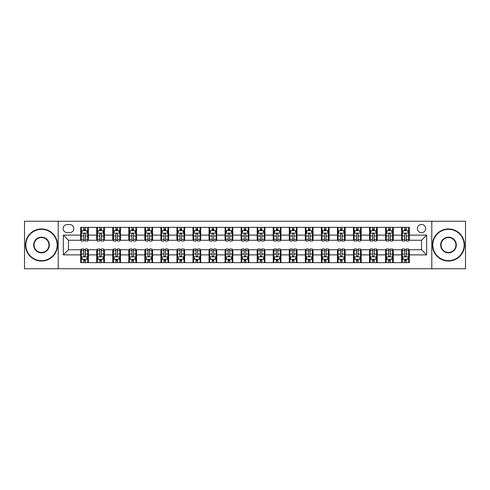 <?xml version="1.0" encoding="UTF-8"?>
<svg xmlns="http://www.w3.org/2000/svg" width="490" height="490" viewBox="0 0 490 490"><rect width="100%" height="100%" fill="white"/><g stroke="black" fill="none" stroke-linecap="round" stroke-linejoin="round"><path stroke-width="0.73" d="M421.529 224.457A4.11 4.11 0 0 0 417.419 228.567A4.11 4.11 0 0 0 421.529 232.677A4.11 4.11 0 0 0 425.639 228.567A4.11 4.11 0 0 0 421.529 224.457M431.8 268.753L465.5 268.753L465.5 221.247L431.8 221.247L431.8 268.753L58.2 268.753L58.2 221.247L24.5 221.247L24.5 268.753L58.2 268.753M67.057 232.548L69.886 232.548A3.981 3.981 0 0 0 73.861 228.567A3.981 3.981 0 0 0 69.886 224.585L67.057 224.585A3.981 3.981 0 0 0 63.081 228.567A3.981 3.981 0 0 0 67.057 232.548M431.8 221.247L58.2 221.247M80.666 254.886L63.339 254.886L63.339 235.114L80.666 235.114L80.666 240.247L68.471 240.247L68.471 249.753L80.666 249.753L80.666 262.652L409.334 262.652L409.334 249.753L421.529 249.753L421.529 240.247L409.334 240.247L409.334 235.114L426.661 235.114L426.661 254.886L409.334 254.886M409.334 235.114L409.334 227.348L80.666 227.348L80.666 235.114M401.629 227.348L401.629 240.247L402.272 240.247M404.709 240.247L406.253 240.247M408.691 240.247L409.334 240.247M401.629 240.247L392.643 240.247M385.581 227.348L385.581 240.247L386.224 240.247M388.662 240.247L390.205 240.247M385.581 240.247L376.596 240.247M369.534 227.348L369.534 240.247L370.177 240.247M372.614 240.247L374.152 240.247M369.534 240.247L360.548 240.247M353.486 227.348L353.486 240.247L354.129 240.247M356.567 240.247L358.104 240.247M353.486 240.247L344.501 240.247M337.438 227.348L337.438 240.247L338.082 240.247M340.519 240.247L342.057 240.247M337.438 240.247L328.447 240.247M321.391 227.348L321.391 240.247L322.028 240.247M324.472 240.247L326.009 240.247M321.391 240.247L312.4 240.247M305.344 227.348L305.344 240.247L305.981 240.247M308.424 240.247L309.962 240.247M305.344 240.247L296.352 240.247M289.29 227.348L289.29 240.247L289.933 240.247M292.371 240.247L293.914 240.247M289.29 240.247L280.305 240.247M273.242 227.348L273.242 240.247L273.886 240.247M276.323 240.247L277.867 240.247M273.242 240.247L264.257 240.247M257.195 227.348L257.195 240.247L257.838 240.247M260.276 240.247L261.819 240.247M257.195 240.247L248.21 240.247M241.147 227.348L241.147 240.247L241.791 240.247M244.228 240.247L245.772 240.247M241.147 240.247L232.162 240.247M225.1 227.348L225.1 240.247L225.743 240.247M228.181 240.247L229.724 240.247M225.1 240.247L216.114 240.247M209.052 227.348L209.052 240.247L209.696 240.247M212.133 240.247L213.677 240.247M209.052 240.247L200.067 240.247M193.005 227.348L193.005 240.247L193.648 240.247M196.086 240.247L197.629 240.247M193.005 240.247L184.02 240.247M176.957 227.348L176.957 240.247L177.601 240.247M180.038 240.247L181.576 240.247M176.957 240.247L167.972 240.247M160.91 227.348L160.91 240.247L161.553 240.247M163.991 240.247L165.528 240.247M160.91 240.247L151.918 240.247M144.862 227.348L144.862 240.247L145.499 240.247M147.943 240.247L149.481 240.247M144.862 240.247L135.871 240.247M128.815 227.348L128.815 240.247L129.452 240.247M131.896 240.247L133.433 240.247M128.815 240.247L119.823 240.247M112.761 227.348L112.761 240.247L113.404 240.247M115.848 240.247L117.386 240.247M112.761 240.247L103.776 240.247M96.714 227.348L96.714 240.247L97.357 240.247M99.795 240.247L101.338 240.247M96.714 240.247L87.728 240.247M80.666 240.247L81.309 240.247M83.747 240.247L85.291 240.247M80.666 249.753L81.309 249.753M83.747 249.753L85.291 249.753M87.728 249.753L88.372 249.753L88.372 262.652M97.357 249.753L88.372 249.753M99.795 249.753L101.338 249.753M103.776 249.753L104.419 249.753L104.419 262.652M113.404 249.753L104.419 249.753M115.848 249.753L117.386 249.753M119.823 249.753L120.467 249.753L120.467 262.652M129.452 249.753L120.467 249.753M131.896 249.753L133.433 249.753M135.871 249.753L136.514 249.753L136.514 262.652M145.499 249.753L136.514 249.753M147.943 249.753L149.481 249.753M151.918 249.753L152.562 249.753L152.562 262.652M161.553 249.753L152.562 249.753M163.991 249.753L165.528 249.753M167.972 249.753L168.609 249.753L168.609 262.652M177.601 249.753L168.609 249.753M180.038 249.753L181.576 249.753M184.02 249.753L184.657 249.753L184.657 262.652M193.648 249.753L184.657 249.753M196.086 249.753L197.629 249.753M200.067 249.753L200.71 249.753L200.71 262.652M209.696 249.753L200.71 249.753M212.133 249.753L213.677 249.753M216.114 249.753L216.758 249.753L216.758 262.652M225.743 249.753L216.758 249.753M228.181 249.753L229.724 249.753M232.162 249.753L232.805 249.753L232.805 262.652M241.791 249.753L232.805 249.753M244.228 249.753L245.772 249.753M248.21 249.753L248.853 249.753L248.853 262.652M257.838 249.753L248.853 249.753M260.276 249.753L261.819 249.753M264.257 249.753L264.9 249.753L264.9 262.652M273.886 249.753L264.9 249.753M276.323 249.753L277.867 249.753M280.305 249.753L280.948 249.753L280.948 262.652M289.933 249.753L280.948 249.753M292.371 249.753L293.914 249.753M296.352 249.753L296.995 249.753L296.995 262.652M305.981 249.753L296.995 249.753M308.424 249.753L309.962 249.753M312.4 249.753L313.043 249.753L313.043 262.652M322.028 249.753L313.043 249.753M324.472 249.753L326.009 249.753M328.447 249.753L329.09 249.753L329.09 262.652M338.082 249.753L329.09 249.753M340.519 249.753L342.057 249.753M344.501 249.753L345.138 249.753L345.138 262.652M354.129 249.753L345.138 249.753M356.567 249.753L358.104 249.753M360.548 249.753L361.185 249.753L361.185 262.652M370.177 249.753L361.185 249.753M372.614 249.753L374.152 249.753M376.596 249.753L377.239 249.753L377.239 262.652M386.224 249.753L377.239 249.753M388.662 249.753L390.205 249.753M392.643 249.753L393.286 249.753L393.286 262.652M402.272 249.753L393.286 249.753M404.709 249.753L406.253 249.753M408.691 249.753L409.334 249.753M88.372 227.348L88.372 240.247M80.666 230.557L81.309 230.557M83.747 230.557L85.291 230.557M87.728 230.557L88.372 230.557M80.666 259.443L81.309 259.443M83.747 259.443L85.291 259.443M87.728 259.443L88.372 259.443M96.714 249.753L96.714 262.652M104.419 227.348L104.419 240.247M96.714 230.557L97.357 230.557M99.795 230.557L101.338 230.557M103.776 230.557L104.419 230.557M96.714 259.443L97.357 259.443M99.795 259.443L101.338 259.443M103.776 259.443L104.419 259.443M112.761 249.753L112.761 262.652M112.761 259.443L113.404 259.443M115.848 259.443L117.386 259.443M119.823 259.443L120.467 259.443M120.467 227.348L120.467 240.247M112.761 230.557L113.404 230.557M115.848 230.557L117.386 230.557M119.823 230.557L120.467 230.557M128.815 249.753L128.815 262.652M128.815 259.443L129.452 259.443M131.896 259.443L133.433 259.443M135.871 259.443L136.514 259.443M136.514 227.348L136.514 240.247M128.815 230.557L129.452 230.557M131.896 230.557L133.433 230.557M135.871 230.557L136.514 230.557M144.862 249.753L144.862 262.652M144.862 259.443L145.499 259.443M147.943 259.443L149.481 259.443M151.918 259.443L152.562 259.443M152.562 227.348L152.562 240.247M144.862 230.557L145.499 230.557M147.943 230.557L149.481 230.557M151.918 230.557L152.562 230.557M160.91 249.753L160.91 262.652M160.91 259.443L161.553 259.443M163.991 259.443L165.528 259.443M167.972 259.443L168.609 259.443M168.609 227.348L168.609 240.247M160.91 230.557L161.553 230.557M163.991 230.557L165.528 230.557M167.972 230.557L168.609 230.557M176.957 249.753L176.957 262.652M176.957 259.443L177.601 259.443M180.038 259.443L181.576 259.443M184.02 259.443L184.657 259.443M184.657 227.348L184.657 240.247M176.957 230.557L177.601 230.557M180.038 230.557L181.576 230.557M184.02 230.557L184.657 230.557M193.005 249.753L193.005 262.652M193.005 259.443L193.648 259.443M196.086 259.443L197.629 259.443M200.067 259.443L200.71 259.443M200.71 227.348L200.71 240.247M193.005 230.557L193.648 230.557M196.086 230.557L197.629 230.557M200.067 230.557L200.71 230.557M209.052 249.753L209.052 262.652M209.052 259.443L209.696 259.443M212.133 259.443L213.677 259.443M216.114 259.443L216.758 259.443M216.758 227.348L216.758 240.247M209.052 230.557L209.696 230.557M212.133 230.557L213.677 230.557M216.114 230.557L216.758 230.557M225.1 249.753L225.1 262.652M225.1 259.443L225.743 259.443M228.181 259.443L229.724 259.443M232.162 259.443L232.805 259.443M232.805 227.348L232.805 240.247M225.1 230.557L225.743 230.557M228.181 230.557L229.724 230.557M232.162 230.557L232.805 230.557M241.147 249.753L241.147 262.652M241.147 259.443L241.791 259.443M244.228 259.443L245.772 259.443M248.21 259.443L248.853 259.443M248.853 227.348L248.853 240.247M241.147 230.557L241.791 230.557M244.228 230.557L245.772 230.557M248.21 230.557L248.853 230.557M257.195 249.753L257.195 262.652M257.195 259.443L257.838 259.443M260.276 259.443L261.819 259.443M264.257 259.443L264.9 259.443M264.9 227.348L264.9 240.247M257.195 230.557L257.838 230.557M260.276 230.557L261.819 230.557M264.257 230.557L264.9 230.557M273.242 249.753L273.242 262.652M273.242 259.443L273.886 259.443M276.323 259.443L277.867 259.443M280.305 259.443L280.948 259.443M280.948 227.348L280.948 240.247M273.242 230.557L273.886 230.557M276.323 230.557L277.867 230.557M280.305 230.557L280.948 230.557M289.29 249.753L289.29 262.652M289.29 259.443L289.933 259.443M292.371 259.443L293.914 259.443M296.352 259.443L296.995 259.443M296.995 227.348L296.995 240.247M289.29 230.557L289.933 230.557M292.371 230.557L293.914 230.557M296.352 230.557L296.995 230.557M305.344 249.753L305.344 262.652M305.344 259.443L305.981 259.443M308.424 259.443L309.962 259.443M312.4 259.443L313.043 259.443M313.043 227.348L313.043 240.247M305.344 230.557L305.981 230.557M308.424 230.557L309.962 230.557M312.4 230.557L313.043 230.557M321.391 249.753L321.391 262.652M321.391 259.443L322.028 259.443M324.472 259.443L326.009 259.443M328.447 259.443L329.09 259.443M329.09 227.348L329.09 240.247M321.391 230.557L322.028 230.557M324.472 230.557L326.009 230.557M328.447 230.557L329.09 230.557M337.438 249.753L337.438 262.652M337.438 259.443L338.082 259.443M340.519 259.443L342.057 259.443M344.501 259.443L345.138 259.443M345.138 227.348L345.138 240.247M337.438 230.557L338.082 230.557M340.519 230.557L342.057 230.557M344.501 230.557L345.138 230.557M353.486 249.753L353.486 262.652M353.486 259.443L354.129 259.443M356.567 259.443L358.104 259.443M360.548 259.443L361.185 259.443M361.185 227.348L361.185 240.247M353.486 230.557L354.129 230.557M356.567 230.557L358.104 230.557M360.548 230.557L361.185 230.557M369.534 249.753L369.534 262.652M369.534 259.443L370.177 259.443M372.614 259.443L374.152 259.443M376.596 259.443L377.239 259.443M377.239 227.348L377.239 240.247M369.534 230.557L370.177 230.557M372.614 230.557L374.152 230.557M376.596 230.557L377.239 230.557M385.581 249.753L385.581 262.652M385.581 259.443L386.224 259.443M388.662 259.443L390.205 259.443M392.643 259.443L393.286 259.443M393.286 227.348L393.286 240.247M385.581 230.557L386.224 230.557M388.662 230.557L390.205 230.557M392.643 230.557L393.286 230.557M401.629 249.753L401.629 262.652M401.629 259.443L402.272 259.443M404.709 259.443L406.253 259.443M408.691 259.443L409.334 259.443M401.629 230.557L402.272 230.557M404.709 230.557L406.253 230.557M408.691 230.557L409.334 230.557M68.471 240.247L63.339 235.114M68.471 249.753L63.339 254.886M426.661 235.114L421.529 240.247M426.661 254.886L421.529 249.753M85.291 229.014L83.747 229.014M87.728 239.408L85.291 239.408L85.291 241.019L87.728 241.019L87.728 233.191L86.448 230.619L82.596 230.619L81.309 233.191L81.309 241.019L83.747 241.019L83.747 239.408L81.309 239.408M81.309 233.191L81.309 227.348M87.728 233.191L87.728 227.348M83.747 230.619L83.747 227.348M85.291 227.348L85.291 230.619M85.291 239.408L85.291 234.153C84.776 233.16 84.262 233.16 83.747 234.153L83.747 239.408M83.747 260.986L85.291 260.986M81.309 250.592L83.747 250.592L83.747 248.981L81.309 248.981L81.309 256.809L82.596 259.382L86.448 259.382L87.728 256.809L87.728 248.981L85.291 248.981L85.291 250.592L87.728 250.592M87.728 256.809L87.728 262.652M81.309 256.809L81.309 262.652M85.291 259.382L85.291 262.652M83.747 262.652L83.747 259.382M83.747 250.592L83.747 255.847C84.262 256.84 84.776 256.84 85.291 255.847L85.291 250.592M101.338 229.014L99.795 229.014M103.776 239.408L101.338 239.408L101.338 241.019L103.776 241.019L103.776 233.191L102.496 230.619L98.643 230.619L97.357 233.191L97.357 241.019L99.795 241.019L99.795 239.408L97.357 239.408M97.357 233.191L97.357 227.348M103.776 233.191L103.776 227.348M99.795 230.619L99.795 227.348M101.338 227.348L101.338 230.619M101.338 239.408L101.338 234.153C100.824 233.16 100.309 233.16 99.795 234.153L99.795 239.408M117.386 229.014L115.848 229.014M119.823 239.408L117.386 239.408L117.386 241.019L119.823 241.019L119.823 233.191L118.543 230.619L114.691 230.619L113.404 233.191L113.404 241.019L115.848 241.019L115.848 239.408L113.404 239.408M113.404 233.191L113.404 227.348M119.823 233.191L119.823 227.348M115.848 230.619L115.848 227.348M117.386 227.348L117.386 230.619M117.386 239.408L117.386 234.153C116.871 233.16 116.357 233.16 115.848 234.153L115.848 239.408M133.433 229.014L131.896 229.014M135.871 239.408L133.433 239.408L133.433 241.019L135.871 241.019L135.871 233.191L134.591 230.619L130.738 230.619L129.452 233.191L129.452 241.019L131.896 241.019L131.896 239.408L129.452 239.408M129.452 233.191L129.452 227.348M135.871 233.191L135.871 227.348M131.896 230.619L131.896 227.348M133.433 227.348L133.433 230.619M133.433 239.408L133.433 234.153C132.919 233.16 132.41 233.16 131.896 234.153L131.896 239.408M99.795 260.986L101.338 260.986M97.357 250.592L99.795 250.592L99.795 248.981L97.357 248.981L97.357 256.809L98.643 259.382L102.496 259.382L103.776 256.809L103.776 248.981L101.338 248.981L101.338 250.592L103.776 250.592M103.776 256.809L103.776 262.652M97.357 256.809L97.357 262.652M101.338 259.382L101.338 262.652M99.795 262.652L99.795 259.382M99.795 250.592L99.795 255.847C100.309 256.84 100.824 256.84 101.338 255.847L101.338 250.592M115.848 260.986L117.386 260.986M113.404 250.592L115.848 250.592L115.848 248.981L113.404 248.981L113.404 256.809L114.691 259.382L118.543 259.382L119.823 256.809L119.823 248.981L117.386 248.981L117.386 250.592L119.823 250.592M119.823 256.809L119.823 262.652M113.404 256.809L113.404 262.652M117.386 259.382L117.386 262.652M115.848 262.652L115.848 259.382M115.848 250.592L115.848 255.847C116.357 256.84 116.871 256.84 117.386 255.847L117.386 250.592M131.896 260.986L133.433 260.986M129.452 250.592L131.896 250.592L131.896 248.981L129.452 248.981L129.452 256.809L130.738 259.382L134.591 259.382L135.871 256.809L135.871 248.981L133.433 248.981L133.433 250.592L135.871 250.592M135.871 256.809L135.871 262.652M129.452 256.809L129.452 262.652M133.433 259.382L133.433 262.652M131.896 262.652L131.896 259.382M131.896 250.592L131.896 255.847C132.404 256.84 132.919 256.84 133.433 255.847L133.433 250.592M149.481 229.014L147.943 229.014M151.918 239.408L149.481 239.408L149.481 241.019L151.918 241.019L151.918 233.191L150.638 230.619L146.786 230.619L145.499 233.191L145.499 241.019L147.943 241.019L147.943 239.408L145.499 239.408M145.499 233.191L145.499 227.348M151.918 233.191L151.918 227.348M147.943 230.619L147.943 227.348M149.481 227.348L149.481 230.619M149.481 239.408L149.481 234.153C148.972 233.16 148.458 233.16 147.943 234.153L147.943 239.408M147.943 260.986L149.481 260.986M145.499 250.592L147.943 250.592L147.943 248.981L145.499 248.981L145.499 256.809L146.786 259.382L150.638 259.382L151.918 256.809L151.918 248.981L149.481 248.981L149.481 250.592L151.918 250.592M151.918 256.809L151.918 262.652M145.499 256.809L145.499 262.652M149.481 259.382L149.481 262.652M147.943 262.652L147.943 259.382M147.943 250.592L147.943 255.847C148.452 256.84 148.966 256.84 149.481 255.847L149.481 250.592M41.509 229.338A15.662 15.662 0 0 0 25.848 245A15.662 15.662 0 0 0 41.509 260.662A15.662 15.662 0 0 0 57.171 245A15.662 15.662 0 0 0 41.509 229.338M41.509 261.048A16.047 16.047 0 0 1 25.462 245A16.047 16.047 0 0 1 41.509 228.953A16.047 16.047 0 0 1 57.557 245A16.047 16.047 0 0 1 41.509 261.048M41.509 237.166A7.834 7.834 0 0 1 49.343 245A7.834 7.834 0 0 1 41.509 252.834A7.834 7.834 0 0 1 33.681 245A7.834 7.834 0 0 1 41.509 237.166M41.509 252.448A7.448 7.448 0 0 0 48.957 245A7.448 7.448 0 0 0 41.509 237.552A7.448 7.448 0 0 0 34.067 245A7.448 7.448 0 0 0 41.509 252.448M448.491 229.338A15.662 15.662 0 0 0 432.829 245A15.662 15.662 0 0 0 448.491 260.662A15.662 15.662 0 0 0 464.153 245A15.662 15.662 0 0 0 448.491 229.338M448.491 261.048A16.047 16.047 0 0 1 432.443 245A16.047 16.047 0 0 1 448.491 228.953A16.047 16.047 0 0 1 464.538 245A16.047 16.047 0 0 1 448.491 261.048M448.491 237.166A7.834 7.834 0 0 1 456.319 245A7.834 7.834 0 0 1 448.491 252.834A7.834 7.834 0 0 1 440.657 245A7.834 7.834 0 0 1 448.491 237.166M448.491 252.448A7.448 7.448 0 0 0 455.933 245A7.448 7.448 0 0 0 448.491 237.552A7.448 7.448 0 0 0 441.043 245A7.448 7.448 0 0 0 448.491 252.448M165.528 229.014L163.991 229.014M167.972 239.408L165.528 239.408L165.528 241.019L167.972 241.019L167.972 233.191L166.686 230.619L162.833 230.619L161.553 233.191L161.553 241.019L163.991 241.019L163.991 239.408L161.553 239.408M161.553 233.191L161.553 227.348M167.972 233.191L167.972 227.348M163.991 230.619L163.991 227.348M165.528 227.348L165.528 230.619M165.528 239.408L165.528 234.153C165.02 233.16 164.505 233.16 163.991 234.153L163.991 239.408M181.576 229.014L180.038 229.014M184.02 239.408L181.576 239.408L181.576 241.019L184.02 241.019L184.02 233.191L182.733 230.619L178.881 230.619L177.601 233.191L177.601 241.019L180.038 241.019L180.038 239.408L177.601 239.408M177.601 233.191L177.601 227.348M184.02 233.191L184.02 227.348M180.038 230.619L180.038 227.348M181.576 227.348L181.576 230.619M181.576 239.408L181.576 234.153C181.067 233.16 180.553 233.16 180.038 234.153L180.038 239.408M197.629 229.014L196.086 229.014M200.067 239.408L197.629 239.408L197.629 241.019L200.067 241.019L200.067 233.191L198.781 230.619L194.928 230.619L193.648 233.191L193.648 241.019L196.086 241.019L196.086 239.408L193.648 239.408M193.648 233.191L193.648 227.348M200.067 233.191L200.067 227.348M196.086 230.619L196.086 227.348M197.629 227.348L197.629 230.619M197.629 239.408L197.629 234.153C197.115 233.16 196.6 233.16 196.086 234.153L196.086 239.408M213.677 229.014L212.133 229.014M216.114 239.408L213.677 239.408L213.677 241.019L216.114 241.019L216.114 233.191L214.828 230.619L210.976 230.619L209.696 233.191L209.696 241.019L212.133 241.019L212.133 239.408L209.696 239.408M209.696 233.191L209.696 227.348M216.114 233.191L216.114 227.348M212.133 230.619L212.133 227.348M213.677 227.348L213.677 230.619M213.677 239.408L213.677 234.153C213.162 233.16 212.648 233.16 212.133 234.153L212.133 239.408M229.724 229.014L228.181 229.014M232.162 239.408L229.724 239.408L229.724 241.019L232.162 241.019L232.162 233.191L230.876 230.619L227.029 230.619L225.743 233.191L225.743 241.019L228.181 241.019L228.181 239.408L225.743 239.408M225.743 233.191L225.743 227.348M232.162 233.191L232.162 227.348M228.181 230.619L228.181 227.348M229.724 227.348L229.724 230.619M229.724 239.408L229.724 234.153C229.21 233.16 228.695 233.16 228.181 234.153L228.181 239.408M163.991 260.986L165.528 260.986M161.553 250.592L163.991 250.592L163.991 248.981L161.553 248.981L161.553 256.809L162.833 259.382L166.686 259.382L167.972 256.809L167.972 248.981L165.528 248.981L165.528 250.592L167.972 250.592M167.972 256.809L167.972 262.652M161.553 256.809L161.553 262.652M165.528 259.382L165.528 262.652M163.991 262.652L163.991 259.382M163.991 250.592L163.991 255.847C164.505 256.84 165.014 256.84 165.528 255.847L165.528 250.592M180.038 260.986L181.576 260.986M177.601 250.592L180.038 250.592L180.038 248.981L177.601 248.981L177.601 256.809L178.881 259.382L182.733 259.382L184.02 256.809L184.02 248.981L181.576 248.981L181.576 250.592L184.02 250.592M184.02 256.809L184.02 262.652M177.601 256.809L177.601 262.652M181.576 259.382L181.576 262.652M180.038 262.652L180.038 259.382M180.038 250.592L180.038 255.847C180.553 256.84 181.061 256.84 181.576 255.847L181.576 250.592M196.086 260.986L197.629 260.986M193.648 250.592L196.086 250.592L196.086 248.981L193.648 248.981L193.648 256.809L194.928 259.382L198.781 259.382L200.067 256.809L200.067 248.981L197.629 248.981L197.629 250.592L200.067 250.592M200.067 256.809L200.067 262.652M193.648 256.809L193.648 262.652M197.629 259.382L197.629 262.652M196.086 262.652L196.086 259.382M196.086 250.592L196.086 255.847C196.6 256.84 197.115 256.84 197.629 255.847L197.629 250.592M212.133 260.986L213.677 260.986M209.696 250.592L212.133 250.592L212.133 248.981L209.696 248.981L209.696 256.809L210.976 259.382L214.828 259.382L216.114 256.809L216.114 248.981L213.677 248.981L213.677 250.592L216.114 250.592M216.114 256.809L216.114 262.652M209.696 256.809L209.696 262.652M213.677 259.382L213.677 262.652M212.133 262.652L212.133 259.382M212.133 250.592L212.133 255.847C212.648 256.84 213.162 256.84 213.677 255.847L213.677 250.592M228.181 260.986L229.724 260.986M225.743 250.592L228.181 250.592L228.181 248.981L225.743 248.981L225.743 256.809L227.029 259.382L230.876 259.382L232.162 256.809L232.162 248.981L229.724 248.981L229.724 250.592L232.162 250.592M232.162 256.809L232.162 262.652M225.743 256.809L225.743 262.652M229.724 259.382L229.724 262.652M228.181 262.652L228.181 259.382M228.181 250.592L228.181 255.847C228.695 256.84 229.21 256.84 229.724 255.847L229.724 250.592M245.772 229.014L244.228 229.014M248.21 239.408L245.772 239.408L245.772 241.019L248.21 241.019L248.21 233.191L246.923 230.619L243.077 230.619L241.791 233.191L241.791 241.019L244.228 241.019L244.228 239.408L241.791 239.408M241.791 233.191L241.791 227.348M248.21 233.191L248.21 227.348M244.228 230.619L244.228 227.348M245.772 227.348L245.772 230.619M245.772 239.408L245.772 234.153C245.257 233.16 244.743 233.16 244.228 234.153L244.228 239.408M244.228 260.986L245.772 260.986M241.791 250.592L244.228 250.592L244.228 248.981L241.791 248.981L241.791 256.809L243.077 259.382L246.923 259.382L248.21 256.809L248.21 248.981L245.772 248.981L245.772 250.592L248.21 250.592M248.21 256.809L248.21 262.652M241.791 256.809L241.791 262.652M245.772 259.382L245.772 262.652M244.228 262.652L244.228 259.382M244.228 250.592L244.228 255.847C244.743 256.84 245.257 256.84 245.772 255.847L245.772 250.592M261.819 229.014L260.276 229.014M264.257 239.408L261.819 239.408L261.819 241.019L264.257 241.019L264.257 233.191L262.971 230.619L259.124 230.619L257.838 233.191L257.838 241.019L260.276 241.019L260.276 239.408L257.838 239.408M257.838 233.191L257.838 227.348M264.257 233.191L264.257 227.348M260.276 230.619L260.276 227.348M261.819 227.348L261.819 230.619M261.819 239.408L261.819 234.153C261.305 233.16 260.79 233.16 260.276 234.153L260.276 239.408M260.276 260.986L261.819 260.986M257.838 250.592L260.276 250.592L260.276 248.981L257.838 248.981L257.838 256.809L259.124 259.382L262.971 259.382L264.257 256.809L264.257 248.981L261.819 248.981L261.819 250.592L264.257 250.592M264.257 256.809L264.257 262.652M257.838 256.809L257.838 262.652M261.819 259.382L261.819 262.652M260.276 262.652L260.276 259.382M260.276 250.592L260.276 255.847C260.79 256.84 261.305 256.84 261.819 255.847L261.819 250.592M277.867 229.014L276.323 229.014M280.305 239.408L277.867 239.408L277.867 241.019L280.305 241.019L280.305 233.191L279.024 230.619L275.172 230.619L273.886 233.191L273.886 241.019L276.323 241.019L276.323 239.408L273.886 239.408M273.886 233.191L273.886 227.348M280.305 233.191L280.305 227.348M276.323 230.619L276.323 227.348M277.867 227.348L277.867 230.619M277.867 239.408L277.867 234.153C277.352 233.16 276.838 233.16 276.323 234.153L276.323 239.408M276.323 260.986L277.867 260.986M273.886 250.592L276.323 250.592L276.323 248.981L273.886 248.981L273.886 256.809L275.172 259.382L279.024 259.382L280.305 256.809L280.305 248.981L277.867 248.981L277.867 250.592L280.305 250.592M280.305 256.809L280.305 262.652M273.886 256.809L273.886 262.652M277.867 259.382L277.867 262.652M276.323 262.652L276.323 259.382M276.323 250.592L276.323 255.847C276.838 256.84 277.352 256.84 277.867 255.847L277.867 250.592M293.914 229.014L292.371 229.014M296.352 239.408L293.914 239.408L293.914 241.019L296.352 241.019L296.352 233.191L295.072 230.619L291.219 230.619L289.933 233.191L289.933 241.019L292.371 241.019L292.371 239.408L289.933 239.408M289.933 233.191L289.933 227.348M296.352 233.191L296.352 227.348M292.371 230.619L292.371 227.348M293.914 227.348L293.914 230.619M293.914 239.408L293.914 234.153C293.4 233.16 292.885 233.16 292.371 234.153L292.371 239.408M292.371 260.986L293.914 260.986M289.933 250.592L292.371 250.592L292.371 248.981L289.933 248.981L289.933 256.809L291.219 259.382L295.072 259.382L296.352 256.809L296.352 248.981L293.914 248.981L293.914 250.592L296.352 250.592M296.352 256.809L296.352 262.652M289.933 256.809L289.933 262.652M293.914 259.382L293.914 262.652M292.371 262.652L292.371 259.382M292.371 250.592L292.371 255.847C292.885 256.84 293.4 256.84 293.914 255.847L293.914 250.592M309.962 229.014L308.424 229.014M312.4 239.408L309.962 239.408L309.962 241.019L312.4 241.019L312.4 233.191L311.119 230.619L307.267 230.619L305.981 233.191L305.981 241.019L308.424 241.019L308.424 239.408L305.981 239.408M305.981 233.191L305.981 227.348M312.4 233.191L312.4 227.348M308.424 230.619L308.424 227.348M309.962 227.348L309.962 230.619M309.962 239.408L309.962 234.153C309.447 233.16 308.939 233.16 308.424 234.153L308.424 239.408M308.424 260.986L309.962 260.986M305.981 250.592L308.424 250.592L308.424 248.981L305.981 248.981L305.981 256.809L307.267 259.382L311.119 259.382L312.4 256.809L312.4 248.981L309.962 248.981L309.962 250.592L312.4 250.592M312.4 256.809L312.4 262.652M305.981 256.809L305.981 262.652M309.962 259.382L309.962 262.652M308.424 262.652L308.424 259.382M308.424 250.592L308.424 255.847C308.933 256.84 309.447 256.84 309.962 255.847L309.962 250.592M326.009 229.014L324.472 229.014M328.447 239.408L326.009 239.408L326.009 241.019L328.447 241.019L328.447 233.191L327.167 230.619L323.314 230.619L322.028 233.191L322.028 241.019L324.472 241.019L324.472 239.408L322.028 239.408M322.028 233.191L322.028 227.348M328.447 233.191L328.447 227.348M324.472 230.619L324.472 227.348M326.009 227.348L326.009 230.619M326.009 239.408L326.009 234.153C325.495 233.16 324.986 233.16 324.472 234.153L324.472 239.408M324.472 260.986L326.009 260.986M322.028 250.592L324.472 250.592L324.472 248.981L322.028 248.981L322.028 256.809L323.314 259.382L327.167 259.382L328.447 256.809L328.447 248.981L326.009 248.981L326.009 250.592L328.447 250.592M328.447 256.809L328.447 262.652M322.028 256.809L322.028 262.652M326.009 259.382L326.009 262.652M324.472 262.652L324.472 259.382M324.472 250.592L324.472 255.847C324.98 256.84 325.495 256.84 326.009 255.847L326.009 250.592M342.057 229.014L340.519 229.014M344.501 239.408L342.057 239.408L342.057 241.019L344.501 241.019L344.501 233.191L343.214 230.619L339.362 230.619L338.082 233.191L338.082 241.019L340.519 241.019L340.519 239.408L338.082 239.408M338.082 233.191L338.082 227.348M344.501 233.191L344.501 227.348M340.519 230.619L340.519 227.348M342.057 227.348L342.057 230.619M342.057 239.408L342.057 234.153C341.548 233.16 341.034 233.16 340.519 234.153L340.519 239.408M358.104 229.014L356.567 229.014M360.548 239.408L358.104 239.408L358.104 241.019L360.548 241.019L360.548 233.191L359.262 230.619L355.409 230.619L354.129 233.191L354.129 241.019L356.567 241.019L356.567 239.408L354.129 239.408M354.129 233.191L354.129 227.348M360.548 233.191L360.548 227.348M356.567 230.619L356.567 227.348M358.104 227.348L358.104 230.619M358.104 239.408L358.104 234.153C357.596 233.16 357.081 233.16 356.567 234.153L356.567 239.408M374.152 229.014L372.614 229.014M376.596 239.408L374.152 239.408L374.152 241.019L376.596 241.019L376.596 233.191L375.309 230.619L371.457 230.619L370.177 233.191L370.177 241.019L372.614 241.019L372.614 239.408L370.177 239.408M370.177 233.191L370.177 227.348M376.596 233.191L376.596 227.348M372.614 230.619L372.614 227.348M374.152 227.348L374.152 230.619M374.152 239.408L374.152 234.153C373.643 233.16 373.129 233.16 372.614 234.153L372.614 239.408M390.205 229.014L388.662 229.014M392.643 239.408L390.205 239.408L390.205 241.019L392.643 241.019L392.643 233.191L391.357 230.619L387.504 230.619L386.224 233.191L386.224 241.019L388.662 241.019L388.662 239.408L386.224 239.408M386.224 233.191L386.224 227.348M392.643 233.191L392.643 227.348M388.662 230.619L388.662 227.348M390.205 227.348L390.205 230.619M390.205 239.408L390.205 234.153C389.691 233.16 389.176 233.16 388.662 234.153L388.662 239.408M406.253 229.014L404.709 229.014M408.691 239.408L406.253 239.408L406.253 241.019L408.691 241.019L408.691 233.191L407.404 230.619L403.552 230.619L402.272 233.191L402.272 241.019L404.709 241.019L404.709 239.408L402.272 239.408M402.272 233.191L402.272 227.348M408.691 233.191L408.691 227.348M404.709 230.619L404.709 227.348M406.253 227.348L406.253 230.619M406.253 239.408L406.253 234.153C405.738 233.16 405.224 233.16 404.709 234.153L404.709 239.408M340.519 260.986L342.057 260.986M338.082 250.592L340.519 250.592L340.519 248.981L338.082 248.981L338.082 256.809L339.362 259.382L343.214 259.382L344.501 256.809L344.501 248.981L342.057 248.981L342.057 250.592L344.501 250.592M344.501 256.809L344.501 262.652M338.082 256.809L338.082 262.652M342.057 259.382L342.057 262.652M340.519 262.652L340.519 259.382M340.519 250.592L340.519 255.847C341.028 256.84 341.542 256.84 342.057 255.847L342.057 250.592M356.567 260.986L358.104 260.986M354.129 250.592L356.567 250.592L356.567 248.981L354.129 248.981L354.129 256.809L355.409 259.382L359.262 259.382L360.548 256.809L360.548 248.981L358.104 248.981L358.104 250.592L360.548 250.592M360.548 256.809L360.548 262.652M354.129 256.809L354.129 262.652M358.104 259.382L358.104 262.652M356.567 262.652L356.567 259.382M356.567 250.592L356.567 255.847C357.081 256.84 357.59 256.84 358.104 255.847L358.104 250.592M372.614 260.986L374.152 260.986M370.177 250.592L372.614 250.592L372.614 248.981L370.177 248.981L370.177 256.809L371.457 259.382L375.309 259.382L376.596 256.809L376.596 248.981L374.152 248.981L374.152 250.592L376.596 250.592M376.596 256.809L376.596 262.652M370.177 256.809L370.177 262.652M374.152 259.382L374.152 262.652M372.614 262.652L372.614 259.382M372.614 250.592L372.614 255.847C373.129 256.84 373.643 256.84 374.152 255.847L374.152 250.592M388.662 260.986L390.205 260.986M386.224 250.592L388.662 250.592L388.662 248.981L386.224 248.981L386.224 256.809L387.504 259.382L391.357 259.382L392.643 256.809L392.643 248.981L390.205 248.981L390.205 250.592L392.643 250.592M392.643 256.809L392.643 262.652M386.224 256.809L386.224 262.652M390.205 259.382L390.205 262.652M388.662 262.652L388.662 259.382M388.662 250.592L388.662 255.847C389.176 256.84 389.691 256.84 390.205 255.847L390.205 250.592M404.709 260.986L406.253 260.986M402.272 250.592L404.709 250.592L404.709 248.981L402.272 248.981L402.272 256.809L403.552 259.382L407.404 259.382L408.691 256.809L408.691 248.981L406.253 248.981L406.253 250.592L408.691 250.592M408.691 256.809L408.691 262.652M402.272 256.809L402.272 262.652M406.253 259.382L406.253 262.652M404.709 262.652L404.709 259.382M404.709 250.592L404.709 255.847C405.224 256.84 405.738 256.84 406.253 255.847L406.253 250.592M96.714 254.886L88.372 254.886M96.714 235.114L88.372 235.114M112.761 235.114L104.419 235.114M112.761 254.886L104.419 254.886M128.815 235.114L120.467 235.114M128.815 254.886L120.467 254.886M144.862 235.114L136.514 235.114M144.862 254.886L136.514 254.886M160.91 235.114L152.562 235.114M160.91 254.886L152.562 254.886M176.957 235.114L168.609 235.114M176.957 254.886L168.609 254.886M193.005 235.114L184.657 235.114M193.005 254.886L184.657 254.886M209.052 235.114L200.71 235.114M209.052 254.886L200.71 254.886M225.1 235.114L216.758 235.114M225.1 254.886L216.758 254.886M241.147 235.114L232.805 235.114M241.147 254.886L232.805 254.886M257.195 235.114L248.853 235.114M257.195 254.886L248.853 254.886M273.242 235.114L264.9 235.114M273.242 254.886L264.9 254.886M289.29 235.114L280.948 235.114M289.29 254.886L280.948 254.886M305.344 235.114L296.995 235.114M305.344 254.886L296.995 254.886M321.391 235.114L313.043 235.114M321.391 254.886L313.043 254.886M337.438 235.114L329.09 235.114M337.438 254.886L329.09 254.886M353.486 235.114L345.138 235.114M353.486 254.886L345.138 254.886M369.534 235.114L361.185 235.114M369.534 254.886L361.185 254.886M385.581 235.114L377.239 235.114M385.581 254.886L377.239 254.886M401.629 235.114L393.286 235.114M401.629 254.886L393.286 254.886M87.698 233.124L81.34 233.124M81.309 230.778L82.516 230.778M86.522 230.778L87.728 230.778M83.747 235.972L81.309 235.972M87.728 235.972L85.291 235.972M85.291 229.835L83.747 229.835M81.34 256.876L87.698 256.876M87.728 259.222L86.522 259.222M82.516 259.222L81.309 259.222M85.291 254.028L87.728 254.028M81.309 254.028L83.747 254.028M83.747 260.166L85.291 260.166M103.745 233.124L97.388 233.124M97.357 230.778L98.564 230.778M102.569 230.778L103.776 230.778M99.795 235.972L97.357 235.972M103.776 235.972L101.338 235.972M101.338 229.835L99.795 229.835M119.793 233.124L113.441 233.124M113.404 230.778L114.611 230.778M118.617 230.778L119.823 230.778M115.848 235.972L113.404 235.972M119.823 235.972L117.386 235.972M117.386 229.835L115.848 229.835M135.84 233.124L129.489 233.124M129.452 230.778L130.659 230.778M134.664 230.778L135.871 230.778M131.896 235.972L129.452 235.972M135.871 235.972L133.433 235.972M133.433 229.835L131.896 229.835M97.388 256.876L103.745 256.876M103.776 259.222L102.569 259.222M98.564 259.222L97.357 259.222M101.338 254.028L103.776 254.028M97.357 254.028L99.795 254.028M99.795 260.166L101.338 260.166M113.441 256.876L119.793 256.876M119.823 259.222L118.617 259.222M114.611 259.222L113.404 259.222M117.386 254.028L119.823 254.028M113.404 254.028L115.848 254.028M115.848 260.166L117.386 260.166M129.489 256.876L135.84 256.876M135.871 259.222L134.664 259.222M130.659 259.222L129.452 259.222M133.433 254.028L135.871 254.028M129.452 254.028L131.896 254.028M131.896 260.166L133.433 260.166M151.888 233.124L145.536 233.124M145.499 230.778L146.706 230.778M150.712 230.778L151.918 230.778M147.943 235.972L145.499 235.972M151.918 235.972L149.481 235.972M149.481 229.835L147.943 229.835M145.536 256.876L151.888 256.876M151.918 259.222L150.712 259.222M146.706 259.222L145.499 259.222M149.481 254.028L151.918 254.028M145.499 254.028L147.943 254.028M147.943 260.166L149.481 260.166M167.935 233.124L161.584 233.124M161.553 230.778L162.76 230.778M166.765 230.778L167.972 230.778M163.991 235.972L161.553 235.972M167.972 235.972L165.528 235.972M165.528 229.835L163.991 229.835M183.983 233.124L177.631 233.124M177.601 230.778L178.807 230.778M182.813 230.778L184.02 230.778M180.038 235.972L177.601 235.972M184.02 235.972L181.576 235.972M181.576 229.835L180.038 229.835M200.036 233.124L193.679 233.124M193.648 230.778L194.855 230.778M198.86 230.778L200.067 230.778M196.086 235.972L193.648 235.972M200.067 235.972L197.629 235.972M197.629 229.835L196.086 229.835M216.084 233.124L209.726 233.124M209.696 230.778L210.902 230.778M214.908 230.778L216.114 230.778M212.133 235.972L209.696 235.972M216.114 235.972L213.677 235.972M213.677 229.835L212.133 229.835M232.131 233.124L225.774 233.124M225.743 230.778L226.95 230.778M230.955 230.778L232.162 230.778M228.181 235.972L225.743 235.972M232.162 235.972L229.724 235.972M229.724 229.835L228.181 229.835M161.584 256.876L167.935 256.876M167.972 259.222L166.765 259.222M162.76 259.222L161.553 259.222M165.528 254.028L167.972 254.028M161.553 254.028L163.991 254.028M163.991 260.166L165.528 260.166M177.631 256.876L183.983 256.876M184.02 259.222L182.813 259.222M178.807 259.222L177.601 259.222M181.576 254.028L184.02 254.028M177.601 254.028L180.038 254.028M180.038 260.166L181.576 260.166M193.679 256.876L200.036 256.876M200.067 259.222L198.86 259.222M194.855 259.222L193.648 259.222M197.629 254.028L200.067 254.028M193.648 254.028L196.086 254.028M196.086 260.166L197.629 260.166M209.726 256.876L216.084 256.876M216.114 259.222L214.908 259.222M210.902 259.222L209.696 259.222M213.677 254.028L216.114 254.028M209.696 254.028L212.133 254.028M212.133 260.166L213.677 260.166M225.774 256.876L232.131 256.876M232.162 259.222L230.955 259.222M226.95 259.222L225.743 259.222M229.724 254.028L232.162 254.028M225.743 254.028L228.181 254.028M228.181 260.166L229.724 260.166M248.179 233.124L241.821 233.124M241.791 230.778L242.997 230.778M247.003 230.778L248.21 230.778M244.228 235.972L241.791 235.972M248.21 235.972L245.772 235.972M245.772 229.835L244.228 229.835M241.821 256.876L248.179 256.876M248.21 259.222L247.003 259.222M242.997 259.222L241.791 259.222M245.772 254.028L248.21 254.028M241.791 254.028L244.228 254.028M244.228 260.166L245.772 260.166M264.226 233.124L257.869 233.124M257.838 230.778L259.045 230.778M263.05 230.778L264.257 230.778M260.276 235.972L257.838 235.972M264.257 235.972L261.819 235.972M261.819 229.835L260.276 229.835M257.869 256.876L264.226 256.876M264.257 259.222L263.05 259.222M259.045 259.222L257.838 259.222M261.819 254.028L264.257 254.028M257.838 254.028L260.276 254.028M260.276 260.166L261.819 260.166M280.274 233.124L273.916 233.124M273.886 230.778L275.092 230.778M279.098 230.778L280.305 230.778M276.323 235.972L273.886 235.972M280.305 235.972L277.867 235.972M277.867 229.835L276.323 229.835M273.916 256.876L280.274 256.876M280.305 259.222L279.098 259.222M275.092 259.222L273.886 259.222M277.867 254.028L280.305 254.028M273.886 254.028L276.323 254.028M276.323 260.166L277.867 260.166M296.321 233.124L289.964 233.124M289.933 230.778L291.14 230.778M295.145 230.778L296.352 230.778M292.371 235.972L289.933 235.972M296.352 235.972L293.914 235.972M293.914 229.835L292.371 229.835M289.964 256.876L296.321 256.876M296.352 259.222L295.145 259.222M291.14 259.222L289.933 259.222M293.914 254.028L296.352 254.028M289.933 254.028L292.371 254.028M292.371 260.166L293.914 260.166M312.369 233.124L306.017 233.124M305.981 230.778L307.187 230.778M311.193 230.778L312.4 230.778M308.424 235.972L305.981 235.972M312.4 235.972L309.962 235.972M309.962 229.835L308.424 229.835M306.017 256.876L312.369 256.876M312.4 259.222L311.193 259.222M307.187 259.222L305.981 259.222M309.962 254.028L312.4 254.028M305.981 254.028L308.424 254.028M308.424 260.166L309.962 260.166M328.416 233.124L322.065 233.124M322.028 230.778L323.235 230.778M327.24 230.778L328.447 230.778M324.472 235.972L322.028 235.972M328.447 235.972L326.009 235.972M326.009 229.835L324.472 229.835M322.065 256.876L328.416 256.876M328.447 259.222L327.24 259.222M323.235 259.222L322.028 259.222M326.009 254.028L328.447 254.028M322.028 254.028L324.472 254.028M324.472 260.166L326.009 260.166M344.464 233.124L338.112 233.124M338.082 230.778L339.288 230.778M343.294 230.778L344.501 230.778M340.519 235.972L338.082 235.972M344.501 235.972L342.057 235.972M342.057 229.835L340.519 229.835M360.511 233.124L354.16 233.124M354.129 230.778L355.336 230.778M359.341 230.778L360.548 230.778M356.567 235.972L354.129 235.972M360.548 235.972L358.104 235.972M358.104 229.835L356.567 229.835M376.559 233.124L370.207 233.124M370.177 230.778L371.383 230.778M375.389 230.778L376.596 230.778M372.614 235.972L370.177 235.972M376.596 235.972L374.152 235.972M374.152 229.835L372.614 229.835M392.613 233.124L386.255 233.124M386.224 230.778L387.431 230.778M391.437 230.778L392.643 230.778M388.662 235.972L386.224 235.972M392.643 235.972L390.205 235.972M390.205 229.835L388.662 229.835M408.66 233.124L402.302 233.124M402.272 230.778L403.478 230.778M407.484 230.778L408.691 230.778M404.709 235.972L402.272 235.972M408.691 235.972L406.253 235.972M406.253 229.835L404.709 229.835M338.112 256.876L344.464 256.876M344.501 259.222L343.294 259.222M339.288 259.222L338.082 259.222M342.057 254.028L344.501 254.028M338.082 254.028L340.519 254.028M340.519 260.166L342.057 260.166M354.16 256.876L360.511 256.876M360.548 259.222L359.341 259.222M355.336 259.222L354.129 259.222M358.104 254.028L360.548 254.028M354.129 254.028L356.567 254.028M356.567 260.166L358.104 260.166M370.207 256.876L376.559 256.876M376.596 259.222L375.389 259.222M371.383 259.222L370.177 259.222M374.152 254.028L376.596 254.028M370.177 254.028L372.614 254.028M372.614 260.166L374.152 260.166M386.255 256.876L392.613 256.876M392.643 259.222L391.437 259.222M387.431 259.222L386.224 259.222M390.205 254.028L392.643 254.028M386.224 254.028L388.662 254.028M388.662 260.166L390.205 260.166M402.302 256.876L408.66 256.876M408.691 259.222L407.484 259.222M403.478 259.222L402.272 259.222M406.253 254.028L408.691 254.028M402.272 254.028L404.709 254.028M404.709 260.166L406.253 260.166"/></g></svg>
